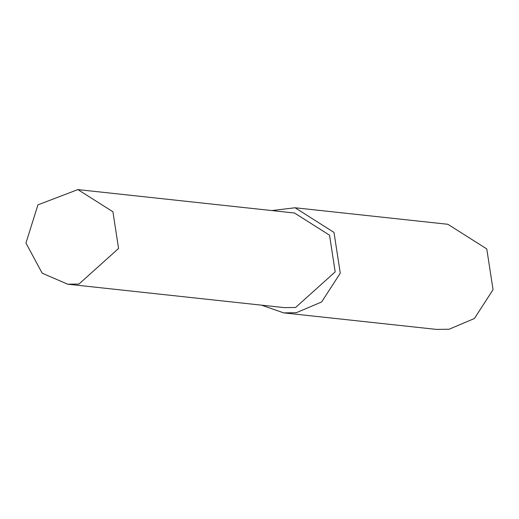 <?xml version="1.0" encoding="UTF-8"?>
<svg xmlns="http://www.w3.org/2000/svg" width="519" height="519" viewBox="0 0 519 519"><rect width="100%" height="100%" fill="white"/><g stroke="black" fill="none" stroke-linecap="round" stroke-linejoin="round"><path stroke-width="0.78" d="M261.55 305.166L283.718 312.886L436.492 329.409L449.078 329.241L474.398 318.517L493.05 289.693L486.777 248.932L447.865 224.286L295.084 207.769L271.781 210.565M283.718 312.886L296.297 312.717L321.618 301.993L340.269 273.169L333.996 232.408L295.084 207.769M67.665 284.198L284.282 307.624L295.609 307.475L335.183 271.885L329.539 235.198L294.513 213.024L77.895 189.591L37.919 204.869L25.95 243.061L42.188 273.189L67.665 284.198L78.985 284.049L118.566 248.458L112.915 211.771L77.895 189.591"/></g></svg>
